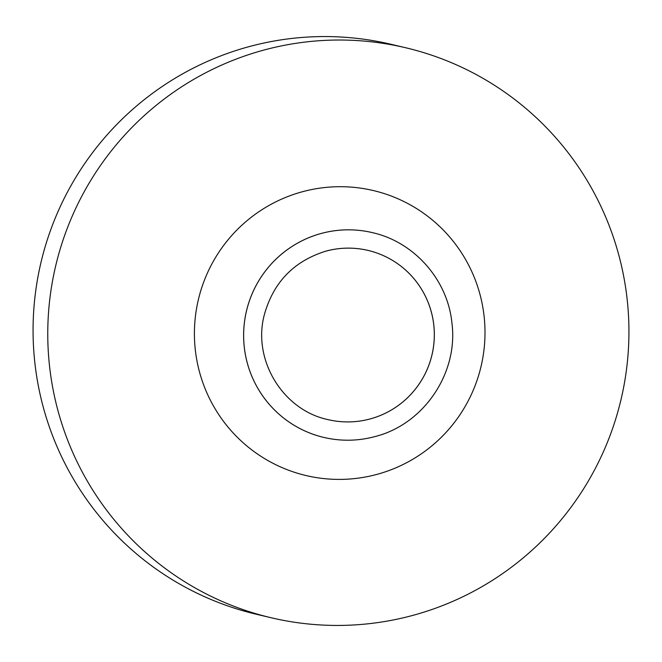 <?xml version="1.0" encoding="UTF-8"?>
<svg xmlns="http://www.w3.org/2000/svg" width="662" height="662" viewBox="0 0 662 662"><rect width="100%" height="100%" fill="white"/><g stroke="black" fill="none" stroke-linecap="round" stroke-linejoin="round"><path stroke-width="0.99" d="M372.193 232.585L372.209 232.594A105.233 104.389 103.3 0 0 372.193 232.585A105.233 104.389 103.3 0 0 320.681 233.603A105.233 104.389 103.3 0 0 243.633 337.074A105.233 104.389 103.3 0 0 323.9 437.45A105.233 104.389 103.3 0 0 323.917 437.45C341.187 441.446 358.374 441.107 375.495 436.44C424.077 424.019 458.518 372.83 451.914 322.907C447.694 279.819 414.222 241.878 372.209 232.594A105.233 104.389 103.3 0 0 320.706 233.603A105.233 104.389 103.3 0 0 243.649 337.082A105.233 104.389 103.3 0 0 323.925 437.45L323.9 437.45M377.779 474.149A146.418 145.235 103.3 0 0 479.925 294.193A146.418 145.235 103.3 0 0 301.632 191.955A146.418 145.235 103.3 0 0 199.485 371.912A146.418 145.235 103.3 0 0 377.779 474.149M414.495 614.932A292.836 290.461 103.3 0 0 628.9 327.011A292.836 290.461 103.3 0 0 405.525 47.714A292.836 290.461 103.3 0 0 262.202 50.527A292.836 290.461 103.3 0 0 47.796 338.447A292.836 290.461 103.3 0 0 271.163 617.754A292.836 290.461 103.3 0 0 414.495 614.932M405.525 47.714L390.837 44.246A292.836 290.461 103.3 0 0 247.505 47.068A292.836 290.461 103.3 0 0 33.1 334.989A292.836 290.461 103.3 0 0 256.475 614.286L271.163 617.754M328.12 419.642A86.937 86.234 103.3 0 0 370.67 418.798A86.937 86.234 103.3 0 0 434.33 333.325A86.937 86.234 103.3 0 0 368.014 250.41C353.798 247.116 339.639 247.398 325.53 251.246C293.688 261.275 273.282 282.492 264.295 314.905C252.247 359.963 282.947 410.233 328.12 419.642A86.937 86.234 103.3 0 0 370.654 418.798A86.937 86.234 103.3 0 0 434.305 333.325A86.937 86.234 103.3 0 0 367.998 250.402M368.014 250.41A86.937 86.234 103.3 0 0 325.58 251.212"/></g></svg>
